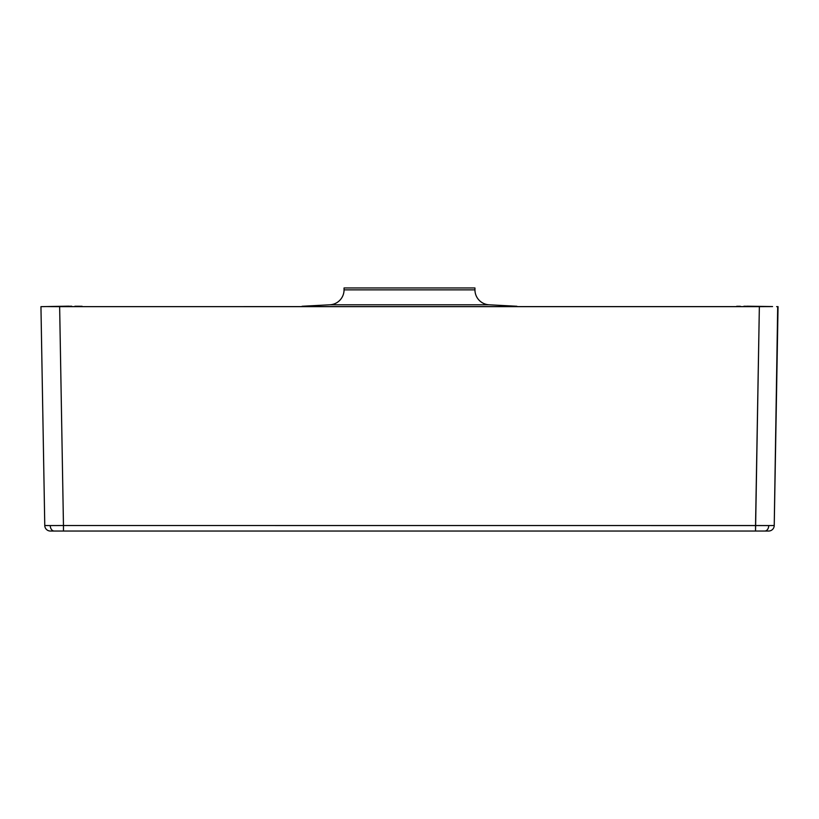 <?xml version="1.0" encoding="UTF-8"?>
<svg xmlns="http://www.w3.org/2000/svg" width="819" height="819" viewBox="0 0 819 819"><rect width="100%" height="100%" fill="white"/><g stroke="black" fill="none" stroke-linecap="round" stroke-linejoin="round"><path stroke-width="1.23" d="M516.891 306.255L489.127 304.801A14.957 14.957 0 0 1 474.948 289.865L474.948 287.96L344.052 287.96L344.052 289.865A14.957 14.957 0 0 1 329.873 304.801L302.068 306.265M42.373 306.634L46.427 306.562L40.95 306.654L42.373 306.634L40.95 306.654L44.769 525.532A5.61 5.61 0 0 0 50.379 531.04L54.208 531.04A5.61 3.962 -90 0 1 50.246 525.573L44.769 525.532A5.61 5.61 0 0 0 50.379 531.04L764.792 531.04A5.61 3.962 -90 0 0 768.754 525.573L755.538 525.532L755.538 531.04L768.621 531.04A5.61 5.61 0 0 0 774.231 525.532L778.05 306.654L776.627 306.634L777.692 306.644L774.231 525.532L768.754 525.573L774.231 525.532A5.61 5.61 0 0 1 768.621 531.04L764.792 531.04A5.61 3.962 90 0 0 768.754 525.573L63.462 525.532L59.644 306.654L52.488 306.634L769.737 306.603M344.052 289.865L474.948 289.865A14.957 14.957 0 0 0 489.127 304.801L329.873 304.801A14.957 14.957 0 0 0 344.052 289.865L344.052 287.96L474.948 287.96L474.948 289.865L344.052 289.865M68.847 306.163L46.427 306.562L71.683 306.204M736.742 306.255L740.345 306.255M743.918 306.234L772.573 306.562L747.02 306.204M46.427 306.562L52.488 306.634L46.427 306.562M772.573 306.562L759.356 306.654L755.538 525.532L63.462 525.532L59.644 306.654L759.356 306.654L755.538 531.04L63.462 531.04L63.462 525.532L50.246 525.573L63.462 525.532L63.462 531.04L54.208 531.04A5.61 3.962 90 0 1 50.246 525.573L44.769 525.532L40.95 306.654M82.074 306.265L74.918 306.234M59.644 306.654L52.488 306.634M489.127 304.801L329.873 304.801"/></g></svg>

